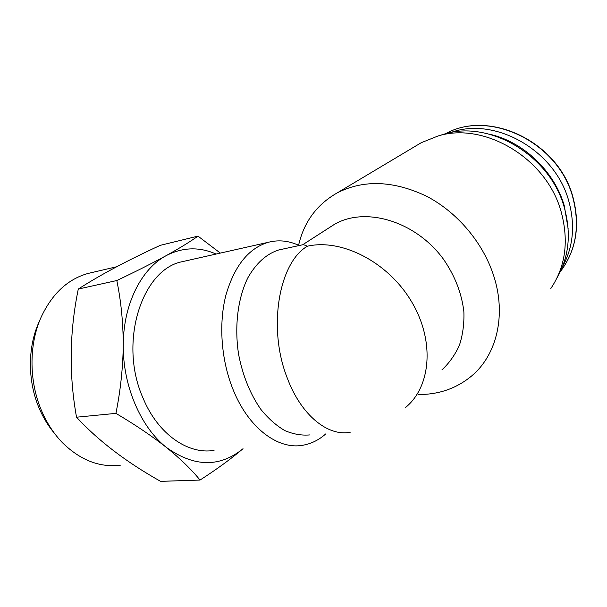 <?xml version="1.0" encoding="UTF-8"?>
<svg xmlns="http://www.w3.org/2000/svg" width="607" height="607" viewBox="0 0 607 607"><rect width="100%" height="100%" fill="white"/><g stroke="black" fill="none" stroke-linecap="round" stroke-linejoin="round"><path stroke-width="0.91" d="M243.035 448.71C231.009 458.9 216.669 469.348 200.022 480.061C191.751 469.818 180.605 458.983 166.568 447.564C194.308 467.223 219.795 467.602 243.028 448.71M216.084 254.06C199.255 246.624 182.593 247.163 166.106 255.676C179.649 248.149 190.279 241.632 197.996 236.123L220.341 253.104M166.568 447.564C152.076 436.145 135.194 424.741 115.922 413.367C120.49 390.642 122.94 367.872 123.267 345.042C122.735 385.779 140.892 427.609 166.568 447.564M116.81 280.533C135.657 271.61 152.091 263.324 166.106 255.676C141.469 268.696 123.259 304.183 123.267 345.042C123.153 322.317 121.005 300.814 116.81 280.533L78.288 289.061C69.456 332.021 68.864 374.739 76.528 417.206C98.167 440.644 126.18 462.026 160.574 481.351L200.022 480.061M329.024 227.83L334.282 224.446C364.883 206.327 415.271 220.758 443.338 259.03C454.909 275.737 461.752 293.325 463.877 311.808C464.279 323.698 462.8 334.814 459.438 345.155C455.075 354.837 449.218 363.1 441.858 369.944M302.483 244.818L303.424 244.613L307.423 246.199C341.597 238.399 387.911 261.883 411.409 301.421C435.136 340.861 431.016 387.152 405.233 407.737M298.591 245.274C303.94 221.987 316.824 204.521 337.226 192.882C363.585 179.505 393.23 180.552 426.167 196.031C457.041 211.904 483.066 242.572 493.734 275.919C506.496 315.116 496.701 354.617 472.223 375.467C456.904 388.366 438.846 394.717 418.048 394.512M415.749 145.991L421.281 142.683L438.042 135.991C484.196 121.499 546.657 158.139 561.172 211.813C569.002 241.025 565.549 266.594 550.815 288.515M440.128 135.361L444.499 134.033C489.591 119.898 550.268 155.422 564.32 207.579C571.392 233.558 569.017 256.875 557.196 277.528M488.969 134.079C522.968 141.408 554.426 171.045 564.305 205.826L568.167 228.862M450.515 132.645C493.992 116.104 555.094 149.701 568.789 201.107C575.383 225.356 573.258 247.284 562.408 266.89M299.152 245.539C288.917 240.706 278.621 239.621 268.279 242.299C248.574 248.248 234.446 265.851 225.91 295.108C218.588 323.531 221.107 359.481 232.724 388.692C247.982 427.715 277.778 449.901 302.673 445.272C311.171 443.831 318.88 440.029 325.8 433.861M282.149 249.234L278.651 249.993C266.458 253.908 256.207 263.15 247.899 277.718C237.853 298.045 234.256 326.407 238.627 354.526C242.8 375.854 250.243 394.178 260.949 409.505C268.362 418.587 276.291 425.598 284.736 430.545C293.287 434.21 301.702 435.659 309.98 434.9M185.863 260.866L182.077 261.716C141.856 269.485 118.13 342.826 143.184 398.427C158.116 434.392 188.246 454.818 214.043 450.379M115.922 413.367L76.528 417.206M197.996 236.123L160.263 245.342C127.349 260.471 100.026 275.039 78.288 289.061M40.434 318.781L38.856 322.454C27.216 348.228 27.581 383.138 40.168 410.499C44.015 418.959 48.727 426.509 54.319 433.148M91.945 272.543L87.962 273.476C67.794 279.152 52.21 293.667 41.193 317.029C28.514 345.072 28.908 383.305 42.657 413.2C47.885 424.665 54.493 434.513 62.491 442.761C80.435 460.273 99.745 467.747 120.436 465.167M307.423 246.199C278.833 262.467 267.33 328.508 287.46 378.533C301.345 415.484 328.091 436.676 350.201 432.26M445.599 133.745C488.635 109.237 558.243 141.689 572.788 197.336C580.231 225.925 576.096 250.653 560.39 271.519M302.711 244.735L334.282 224.446M337.226 192.882L421.281 142.683M444.499 134.033L438.042 135.991M561.862 269.569C576.498 248.802 580.186 224.62 572.925 197.025C558.379 141.454 488.863 109.131 445.591 133.745M278.651 249.993L303.424 244.613M182.077 261.716L268.279 242.299M87.962 273.476L116.65 266.754"/></g></svg>
